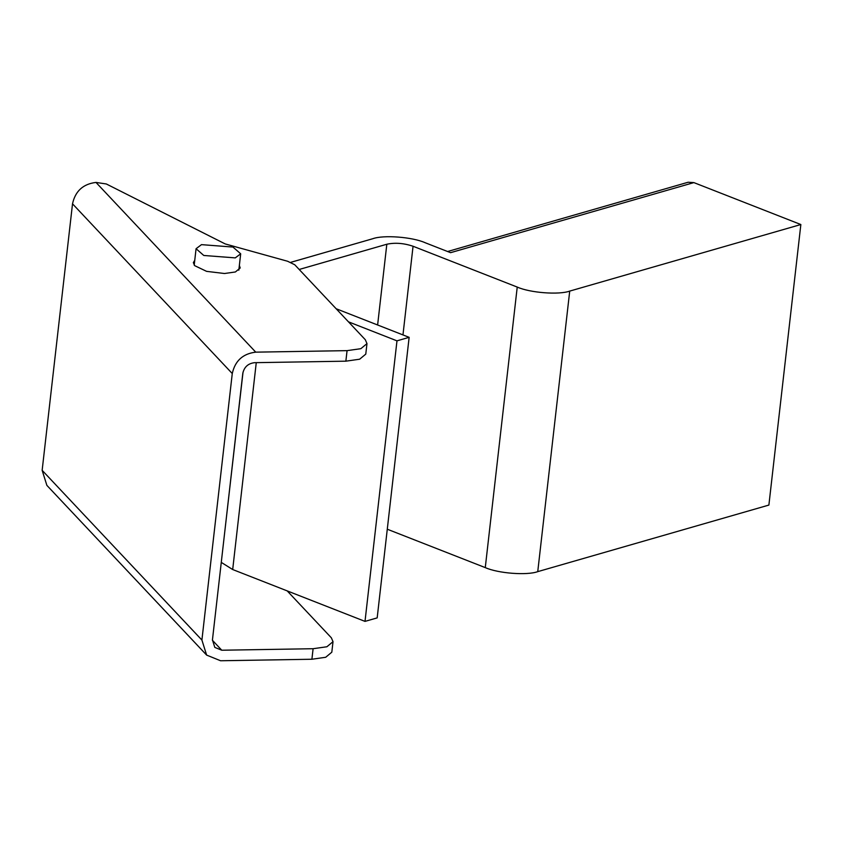 <?xml version="1.0" encoding="UTF-8"?>
<svg xmlns="http://www.w3.org/2000/svg" width="843" height="843" viewBox="0 0 843 843"><rect width="100%" height="100%" fill="white"/><g stroke="black" fill="none" stroke-linecap="round" stroke-linejoin="round"><path stroke-width="1.26" d="M290.772 262.331L372.743 238.727C383.523 234.765 412.385 236.978 425.23 242.752L450.562 252.679L693.863 182.604L688.12 182.246L447.612 251.52M299.191 269.475L386.821 244.238C395.051 242.478 403.797 243.153 413.059 246.251L517.233 287.073C530.078 292.837 558.941 295.05 569.72 291.098L800.85 224.533L768.89 505.073L537.75 571.638C526.97 575.6 498.108 573.388 485.273 567.613L387.274 529.214M693.863 182.604L800.85 224.533M348.475 321.836L396.979 340.846L365.008 621.386L232.689 569.531L221.277 562.386M365.008 621.386L377.179 617.887L409.14 337.337L336.146 308.738M396.979 340.846L409.14 337.337M287.2 590.901L331.362 637.814L333.017 641.671L326.894 646.76L313.101 648.72L311.899 659.247L220.581 660.754L206.63 655.095L46.871 485.368L42.15 470.331L72.519 203.816C75.301 191.098 83.12 183.974 95.986 182.425L106.313 183.974L225.218 243.933L287.632 261.267L294.755 264.765L365.325 339.74L366.979 343.596L360.857 348.686L347.063 350.646L345.862 361.173L359.655 359.202L365.778 354.113L366.979 343.596M313.101 648.72L221.783 650.227L214.807 647.403L212.447 639.879L242.805 373.365C244.196 367.011 248.116 363.449 254.544 362.68L345.862 361.173M311.899 659.247L325.693 657.277L331.815 652.187L333.017 641.671M239.359 265.461L240.202 267.958L235.387 271.973L224.523 273.511L206.609 271.362L194.659 265.65L193.353 262.616L194.744 260.371M206.63 655.095L201.909 640.058L232.268 373.544C235.06 360.836 242.879 353.702 255.745 352.153L347.063 350.646M243.037 372.09L223.774 540.426M232.974 247.062L201.488 244.639L196.071 248.717L203.785 255.471L235.271 257.884L240.687 253.806L232.974 247.062M569.72 291.098L537.75 571.638M517.233 287.073L485.273 567.613M413.059 246.251L402.965 334.924M386.821 244.238L377.622 324.987M232.689 569.531L256.261 362.648M95.986 182.425L255.745 352.153M72.519 203.816L232.268 373.544M42.15 470.331L201.909 640.058M221.783 650.227L212.404 640.269M238.822 270.203L240.687 253.806M194.206 265.123L196.071 248.717"/></g></svg>
